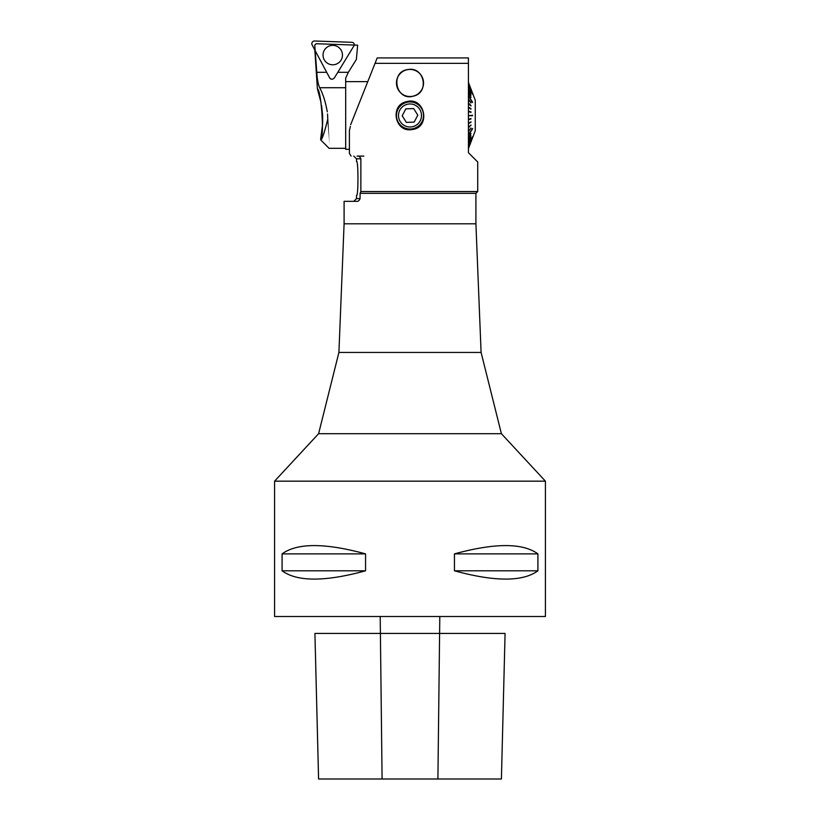 <?xml version="1.0" encoding="UTF-8"?>
<svg xmlns="http://www.w3.org/2000/svg" width="820" height="820" viewBox="0 0 820 820"><rect width="100%" height="100%" fill="white"/><g stroke="black" fill="none" stroke-linecap="round" stroke-linejoin="round"><path stroke-width="1.23" d="M334.273 77.992L337.819 72.314L334.273 77.992L337.819 72.314L348.326 72.314L345.681 78.095L345.681 87.719L319.626 87.719C318.129 84.132 317.186 78.997 316.797 72.314L326.688 72.314L329.619 77.828C331.095 79.632 332.654 79.683 334.273 77.992M337.819 72.314L354.414 45.059A2.685 2.685 0 0 0 351.821 42.302L314.603 41A2.685 2.685 0 0 0 312.143 44.946L329.619 77.828L315.167 50.645L316.797 72.314M332.407 64.79A9.717 9.717 0 0 1 324.505 49.928A9.717 9.717 0 0 1 341.325 50.512A9.717 9.717 0 0 1 332.407 64.79M331.178 79.12A2.685 2.685 0 0 1 330.644 78.884M330.532 78.823A2.685 2.685 0 0 1 329.619 77.828M314.839 50.02L317.391 88.888C321.286 89.534 324.577 138.211 320.661 138.867L322.629 123.943L322.629 115.435M322.629 115.446L321.583 105.636M321.01 102.48L317.494 89.216M348.326 72.314L356.392 59.399L357.643 45.172L316.192 43.726L314.736 45.09L315.167 50.645M327.539 114.144L327.774 119.095C329.486 156.958 329.486 156.979 327.774 119.095C324.341 132.861 322.004 139.82 320.733 139.953C322.055 139.738 324.402 132.778 327.774 119.095L327.529 113.949M319.626 87.719C322.844 93.357 325.396 101.403 327.293 111.858M274.587 616.507L545.413 616.507L545.413 481.166L274.587 481.166L274.587 616.507M282.09 570.802L282.09 553.879C297.229 542.83 325.058 542.83 365.556 553.879L365.556 570.802C325.058 581.851 297.229 581.851 282.09 570.802L365.556 570.802M454.444 570.802L454.444 553.879C494.942 542.83 522.77 542.83 537.91 553.879L537.91 570.802C522.77 581.851 494.942 581.851 454.444 570.802L537.91 570.802M501.409 779L505.079 633.429L314.921 633.429L318.59 779L501.409 779L505.079 633.429M318.58 779L314.921 633.429M282.09 553.879L365.556 553.879M454.444 553.879L537.91 553.879M468.466 63.345L375.027 63.345L377.2 57.923L468.466 57.923M468.435 63.314L468.435 57.892M411.794 129.581C394.861 132.655 389.561 105.226 406.361 101.731C425.098 95.95 431.32 127.889 411.794 129.581A14.217 14.217 0 0 1 407.109 129.396M408.309 69.495C424.524 66.584 429.516 92.844 413.423 96.135C395.517 101.577 389.654 71.073 408.309 69.495M360.82 191.542L477.711 191.542L477.711 161.991L468.456 152.735M468.435 152.715L468.435 63.345M350.673 124.701L375.047 63.345M349.361 130.923L350.355 126.423M349.402 153.391L349.402 130.923M349.381 153.361L351.073 156.066M363.844 156.097L357.171 156.097M357.13 156.097C358.801 155.831 360.041 156.733 360.861 158.803L360.861 191.583L360.082 193.335L360.082 198.614C359.242 200.705 358.032 201.607 356.433 201.33L344.092 201.33L344.092 223.809L338.906 352.446L318.601 433.698L274.587 481.166M360.082 193.335L475.907 193.335L475.907 223.809L344.092 223.809M475.907 223.809L481.094 352.446L338.906 352.446M481.094 352.446L501.399 433.698L318.601 433.698M501.399 433.698L545.413 481.166M402.743 127.705A14.217 14.217 0 0 1 399.945 125.532M356.638 161.519L356.638 161.519C358.391 160.453 358.391 196.41 356.638 195.365L356.638 195.365M419.717 73.544A13.54 13.54 0 0 0 396.972 79.273A13.54 13.54 0 0 0 413.311 96.104A13.54 13.54 0 0 0 419.717 73.544A13.54 13.54 0 0 1 416.652 94.771A13.54 13.54 0 0 1 396.9 86.418A13.54 13.54 0 0 1 419.717 73.544M468.435 107.225L470.967 108.64A74.261 67.189 123.1 0 1 470.967 109.132L468.435 107.481M468.435 103.392L470.967 105.483A74.261 64.503 133.9 0 1 470.967 105.954L468.435 103.515M470.659 102.551L470.967 102.49A74.261 60.793 141.6 0 1 470.967 102.93L468.435 99.732M468.435 96.196L472.525 102.5A62.873 47.519 -33 0 0 472.525 102.09L472.289 102.141M470.793 97.201L470.967 97.16A74.261 50.573 150.8 0 1 470.967 97.529L468.435 92.978M470.834 94.946L470.967 94.905A74.261 44.218 153.6 0 1 470.967 95.222L468.435 90.097M470.864 93.008L470.967 92.968A74.261 37.166 155.7 0 1 470.967 93.244L468.435 87.627M470.895 91.42L470.967 91.399A74.261 29.54 157.1 0 1 470.967 91.614L468.435 85.598M468.435 84.04L472.525 94.218A62.873 18.153 -21.9 0 0 472.525 94.064L472.463 94.085M470.936 89.421L470.967 89.4A74.261 12.997 158.8 0 1 470.967 89.503L468.435 82.974M470.957 89.021L470.967 89.021A74.261 4.356 159.1 0 1 470.967 89.052L468.435 82.42M470.957 141.932L470.967 141.932A74.261 4.356 20.9 0 1 470.967 141.932L468.435 148.533M470.936 141.532L468.435 148.082M468.435 147.979L470.967 141.45A74.261 12.997 21.2 0 1 470.967 141.542M472.463 136.868L472.525 136.889A62.873 18.153 -158.1 0 0 472.525 136.725L468.435 146.913M470.895 139.523L468.435 145.571M468.435 145.355L470.967 139.338A74.261 29.54 22.9 0 1 470.967 139.554M470.864 137.945L468.435 143.592M468.435 143.326L470.967 137.709A74.261 37.166 24.3 0 1 470.967 137.975M470.834 136.007L468.435 141.173M468.435 140.845L470.967 135.73A74.261 44.218 26.4 0 1 470.967 136.048M470.793 133.752L468.435 138.344M468.435 137.975L470.967 133.424A74.261 50.573 29.2 0 1 470.967 133.793M472.289 128.812L472.525 128.863A62.873 47.519 -147 0 0 472.525 128.453L468.435 134.746M470.659 128.402L468.435 131.661M468.435 131.22L470.967 128.012A74.261 60.793 38.4 0 1 470.967 128.463M470.649 125.296L468.435 127.91M468.435 127.438L470.967 124.988A74.261 64.503 46.1 0 1 470.967 125.46M470.649 122.026L468.435 123.963M468.435 123.471L470.967 121.821A74.261 67.189 56.9 0 1 470.967 122.313M470.649 118.644L468.435 119.884M468.435 119.382L470.967 118.541A74.261 68.829 71.8 0 1 470.967 119.043M468.435 111.192L470.967 111.899A74.261 68.829 108.2 0 1 470.967 112.412L468.435 111.571M468.435 148.615L475.262 130.728L475.262 100.224L470.967 89.021M472.525 115.733A62.873 58.732 -90 0 0 472.525 115.22L468.435 115.733L472.207 115.733M468.435 119.761L470.649 119.033M468.435 123.728L470.649 122.282M468.435 127.561L470.649 125.419M472.525 128.863L468.435 135.156M472.525 136.889L468.435 147.077M470.967 141.932L468.435 148.563M470.967 89.4L468.435 82.871M472.525 94.064L468.435 83.876M470.967 91.399L468.435 85.382M470.967 92.968L468.435 87.361M470.967 94.905L468.435 89.78M470.967 97.16L468.435 92.609M472.525 102.09L468.435 95.786M470.967 102.49L468.435 99.292M470.967 105.483L468.435 103.043M470.967 108.64L468.435 106.989M470.967 111.899L468.435 111.069M406.351 122.385L414.161 122.098L417.81 115.179L413.649 108.558L405.838 108.855L402.189 115.774L406.351 122.385M399.822 110.095A11.511 11.511 0 0 0 410.43 126.977A11.511 11.511 0 0 0 419.748 109.347A11.511 11.511 0 0 0 399.822 110.095M398.028 109.152A13.54 13.54 0 0 0 410 129.017A13.54 13.54 0 0 0 414.315 102.643A13.54 13.54 0 0 0 398.028 109.152M367.79 81.621L345.681 81.621L345.681 149.332L349.402 149.332M439.797 616.507L437.911 779M380.203 616.507L382.089 779M353.799 156.097L356.515 158.803L360.841 158.803M356.515 195.365L356.515 198.614L360.082 198.614M345.681 148.317L329.087 148.317L320.733 139.953L320.661 138.867M475.907 193.335L477.711 191.542M356.515 158.803L356.515 161.519M356.515 198.614L353.799 201.33"/></g></svg>
